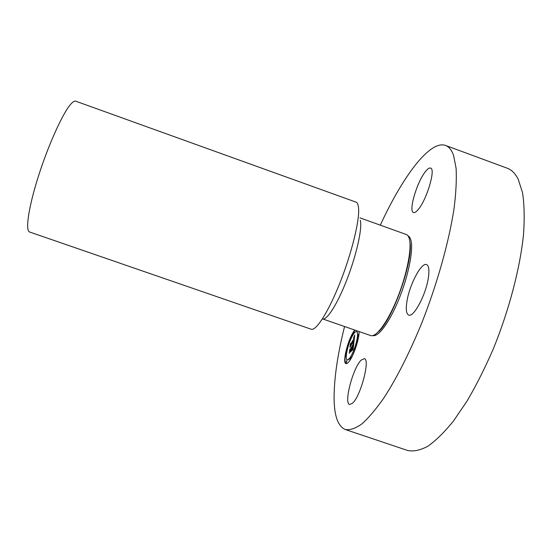 <?xml version="1.0" encoding="UTF-8"?>
<svg xmlns="http://www.w3.org/2000/svg" width="552" height="552" viewBox="0 0 552 552"><rect width="100%" height="100%" fill="white"/><g stroke="black" fill="none" stroke-linecap="round" stroke-linejoin="round"><path stroke-width="0.83" d="M380.307 225.161C402.339 177.206 429.684 139.849 445.533 145.424C448.948 146.653 451.626 149.985 453.571 155.409L456.097 168.27C456.711 179.317 456.028 192.731 454.048 208.518C449.004 241.742 437.17 284.011 421.576 323.493C409.632 352.631 396.64 378.21 384.233 397.44C376.147 409.032 368.667 417.878 361.801 423.977C355.405 428.469 349.913 430.325 345.331 429.539C337.927 426.323 334.181 415.766 334.084 397.854C334.132 378.003 337.624 354.225 344.558 326.522M418.354 209.353C416.298 211.864 414.676 212.927 413.496 212.541C408.28 211.519 416.788 182.326 425.275 171.796C427.496 168.919 429.256 167.677 430.56 168.07C435.935 168.684 426.896 199.465 418.354 209.353M407.072 300.605C409.819 284.038 421.48 262.152 426.565 264.587C428.952 265.705 429.525 270.287 428.276 278.346C425.682 295.32 413.489 317.828 408.673 315.068C406.182 313.777 405.651 308.954 407.072 300.605M361.16 360.139L364.327 358.648C370.475 359.138 360.539 396.743 352.383 403.326L349.588 404.464C343.592 403.353 353.066 367.577 361.16 360.139M359.104 331.566C359.304 338.141 354.577 353.259 350.223 359.89C348.429 362.671 347.008 363.913 345.966 363.616C342.24 362.981 347.45 341.115 353.418 331.883L354.674 330.027M445.533 145.424L507.281 168.236C511.656 169.823 515.299 173.494 518.211 179.248L522.523 192.682C524.276 204.074 524.635 217.771 523.579 233.765C520.267 267.361 509.31 309.596 493.412 348.622C485.139 367.701 476.404 385.096 467.206 400.814L453.461 421.031C444.401 432.188 435.859 440.593 427.834 446.244C420.244 450.287 413.545 451.708 407.728 450.508L345.331 429.539M354.881 330.103L348.457 343.344M348.119 344.338C344.793 355.005 344.11 361.443 346.07 363.644M360.318 220.234L360.67 222.622C361.546 232.827 355.246 258.771 346.021 281.906C336.81 305.09 326.701 320.567 322.575 318.897L370.861 335.63C376.347 337.279 387.601 322.092 396.929 299.232C406.279 276.428 411.668 250.663 409.625 240.161C409.053 237.118 408.011 235.255 406.507 234.572L359.973 217.874M347.201 359.8C348.029 360.035 349.147 359.048 350.568 356.84C355.371 349.623 359.545 331.911 356.578 331.614C355.709 331.386 354.55 332.435 353.087 334.774C348.374 342.04 344.262 359.324 347.201 359.8L347.408 359.869C348.236 360.104 349.361 359.117 350.775 356.909L354.964 347.767M355.246 346.939C357.917 338.252 358.434 333.166 356.785 331.69L356.578 331.614M357.813 336.616L358.303 336.444L358.552 334.429L357.813 336.616L358.552 334.429M350.037 359.462L350.506 359.304L350.762 357.261L350.037 359.462L350.762 357.261M354.957 348.574L355.695 346.366L354.957 348.574L355.612 348.084M355.902 347.222L355.695 346.366M345.304 356.64L345.759 356.488L346.014 354.494L345.304 356.64L346.014 354.494M346.042 362.712L346.504 362.554L346.76 360.532L346.042 362.712L346.76 360.532M352.894 334.388L353.363 334.222L353.611 332.256L352.894 334.388L353.611 332.256M348.133 345L348.843 342.875L348.133 345L348.733 344.579M349.05 343.654L348.843 342.875M358.586 208.304C358.296 204.702 357.434 202.639 355.985 202.115L75.755 101.195C74.492 100.74 72.698 101.899 70.359 104.666C62.355 114.043 48.155 145.486 38.336 176.474C28.462 207.497 25.151 230.826 29.622 232.006L311.155 329.213C316.048 331.241 328.516 311.811 340.101 282.445C351.693 253.14 359.635 220.586 358.586 208.304M353.908 342.33L353.114 342.916L354.011 339.728L350.292 346.214L350.61 343.447L350.872 343.723L353.908 338.845L353.949 337.741L353.549 337.955L354.025 337.541L354.136 338.473L354.225 337.051L353.687 337.486L354.729 335.085L353.908 342.33M353.659 343.013L352.907 343.558L353.659 343.013M353.452 341.998L353.715 340.549L349.961 347.353L350.416 343.979L350.078 346.884L353.818 340.218L353.466 342.005M353.163 349.278L352.348 349.74L353.397 345.338L351.955 347.643L353.183 345.987L352.576 349.057L353.08 346.27L351.893 348.167L351.79 349.099L352.197 349.264L350.906 351.313L351.693 348.05L349.664 351.934L350.016 348.919L350.292 349.285L353.88 342.868L353.163 349.278M352.838 350.044L352.1 350.437L352.838 350.044M350.706 352.003L352.1 349.651L350.706 352.003M351.376 348.995L349.278 353.225L349.789 349.382L349.402 352.749L351.479 348.705L351.231 350.258L351.445 349.016M353.991 338.652L354.343 338.542M350.872 343.723L354.108 338.914M350.617 345.235L350.803 343.648M353.39 344.338L353.77 343.903M352.093 346.414L353.597 344.407M351.693 347.056L352.045 346.897M350.292 349.285L351.817 347.256M349.989 350.996L350.203 349.161M351.534 349.464L351.79 349.105M351.41 350.513L351.741 349.533M408.038 235.876C409.549 236.553 410.598 238.402 411.178 241.431C413.227 251.829 407.928 277.27 398.689 299.757C389.477 322.292 378.334 337.244 372.876 335.575M409.894 242.114C413.724 260.13 392.52 320.257 378.237 331.883"/></g></svg>

